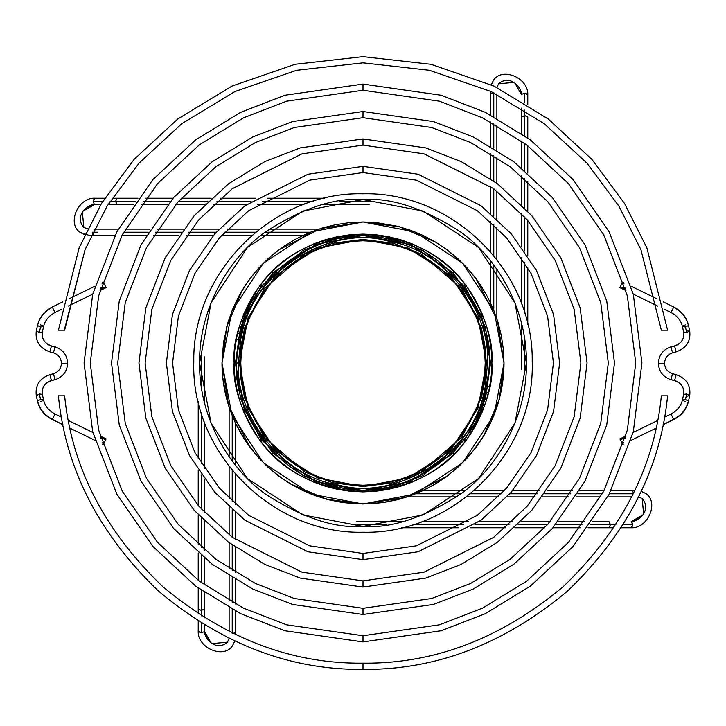 <?xml version="1.0" encoding="UTF-8"?>
<svg xmlns="http://www.w3.org/2000/svg" width="726" height="726" viewBox="0 0 726 726"><rect width="100%" height="100%" fill="white"/><g stroke="black" fill="none" stroke-linecap="round" stroke-linejoin="round"><path stroke-width="1.09" d="M363 172.552L363 166.372L307.942 174.231L245.025 205.694L214.851 233.708L189.504 270.471L172.416 314.594L166.372 363L172.416 411.406L189.504 455.529L214.851 492.292L245.025 520.306L307.942 551.769L363 559.628L363 553.448L309.675 545.834L248.728 515.36L219.506 488.226L194.958 452.625L178.405 409.881L172.552 363L178.405 316.119L194.958 273.375L219.506 237.774L248.728 210.64L309.675 180.166L363 172.552L416.325 180.166L477.272 210.64L506.494 237.774L531.042 273.375L547.595 316.119L553.448 363L547.595 409.881L531.042 452.625L506.494 488.226L477.272 515.36L416.325 545.834L363 553.448L363 559.628L418.058 551.769L480.975 520.306L511.149 492.292L536.496 455.529L553.584 411.406L559.628 363L553.584 314.594L536.496 270.471L511.149 233.708L480.975 205.694L418.058 174.231L363 166.372L363 172.552L309.675 180.166L248.728 210.64L219.506 237.774L194.958 273.375L178.405 316.119L172.552 363L178.405 409.881L194.958 452.625L219.506 488.226L248.728 515.36L309.675 545.834L363 553.448L416.325 545.834L477.272 515.36L506.494 488.226L531.042 452.625L547.595 409.881L553.448 363L547.595 316.119L531.042 273.375L506.494 237.774L477.272 210.64L416.325 180.166L363 172.552M363 166.372L418.058 174.231L480.975 205.694L511.149 233.708L536.496 270.471L553.584 314.594L559.628 363L553.584 411.406L536.496 455.529L511.149 492.292L480.975 520.306L418.058 551.769L363 559.628L307.942 551.769L245.025 520.306L214.851 492.292L189.504 455.529L172.416 411.406L166.372 363L172.416 314.594L189.504 270.471L214.851 233.708L245.025 205.694L307.942 174.231L363 166.372M363 145.118L363 138.938L300.265 147.904L264.818 161.599L228.563 183.751L194.187 215.676L165.301 257.558L145.835 307.842L138.938 363L145.835 418.158L165.301 468.442L194.187 510.324L228.563 542.249L264.818 564.401L300.265 578.096L363 587.062L363 580.882L301.998 572.161L232.275 537.304L198.842 506.267L170.755 465.529L151.825 416.633L145.118 363L151.825 309.367L170.755 260.471L198.842 219.733L232.275 188.696L301.998 153.839L363 145.118L424.002 153.839L493.725 188.696L527.158 219.733L555.245 260.471L574.175 309.367L580.882 363L574.175 416.633L555.245 465.529L527.158 506.267L493.725 537.304L424.002 572.161L363 580.882L363 587.062L425.735 578.096L461.182 564.401L497.437 542.249L531.813 510.324L560.699 468.442L580.165 418.158L587.062 363L580.165 307.842L560.699 257.558L531.813 215.676L497.437 183.751L461.182 161.599L425.735 147.904L363 138.938L363 145.118L301.998 153.839L232.275 188.696L198.842 219.733L170.755 260.471L151.825 309.367L145.118 363L151.825 416.633L170.755 465.529L198.842 506.267L232.275 537.304L301.998 572.161L363 580.882L424.002 572.161L493.725 537.304L527.158 506.267L555.245 465.529L574.175 416.633L580.882 363L574.175 309.367L555.245 260.471L527.158 219.733L493.725 188.696L424.002 153.839L363 145.118M363 138.938L425.735 147.904L461.182 161.599L497.437 183.751L531.813 215.676L560.699 257.558L580.165 307.842L587.062 363L580.165 418.158L560.699 468.442L531.813 510.324L497.437 542.249L461.182 564.401L425.735 578.096L363 587.062L300.265 578.096L264.818 564.401L228.563 542.249L194.187 510.324L165.301 468.442L145.835 418.158L138.938 363L145.835 307.842L165.301 257.558L194.187 215.676L228.563 183.751L264.818 161.599L300.265 147.904L363 138.938M363 117.694L363 111.514L292.587 121.569L252.793 136.942L212.11 161.807L173.523 197.635L141.098 244.653L119.246 301.099L111.514 363L119.246 424.901L141.098 481.347L173.523 528.365L212.11 564.193L252.793 589.058L292.587 604.431L363 614.486L363 608.306L294.311 598.496L255.507 583.504L215.813 559.247L178.179 524.299L146.552 478.443L125.244 423.385L117.694 363L125.244 302.615L146.552 247.557L178.179 201.701L215.813 166.753L255.507 142.496L294.311 127.504L363 117.694L431.689 127.504L470.493 142.496L510.187 166.753L547.821 201.701L579.448 247.557L600.756 302.615L608.306 363L600.756 423.385L579.448 478.443L547.821 524.299L510.187 559.247L470.493 583.504L431.689 598.496L363 608.306L363 614.486L433.413 604.431L473.207 589.058L513.89 564.193L552.477 528.365L584.902 481.347L606.755 424.901L614.486 363L606.755 301.099L584.902 244.653L552.477 197.635L513.89 161.807L473.207 136.942L433.413 121.569L363 111.514L363 117.694L294.311 127.504L255.507 142.496L215.813 166.753L178.179 201.701L146.552 247.557L125.244 302.615L117.694 363L125.244 423.385L146.552 478.443L178.179 524.299L215.813 559.247L255.507 583.504L294.311 598.496L363 608.306L431.689 598.496L470.493 583.504L510.187 559.247L547.821 524.299L579.448 478.443L600.756 423.385L608.306 363L600.756 302.615L579.448 247.557L547.821 201.701L510.187 166.753L470.493 142.496L431.689 127.504L363 117.694M363 111.514L433.413 121.569L473.207 136.942L513.89 161.807L552.477 197.635L584.902 244.653L606.755 301.099L614.486 363L606.755 424.901L584.902 481.347L552.477 528.365L513.89 564.193L473.207 589.058L433.413 604.431L363 614.486L292.587 604.431L252.793 589.058L212.11 564.193L173.523 528.365L141.098 481.347L119.246 424.901L111.514 363L119.246 301.099L141.098 244.653L173.523 197.635L212.11 161.807L252.793 136.942L292.587 121.569L363 111.514M363 526.414L302.851 514.934L247.448 478.552L211.066 423.149L199.586 363L211.066 302.851L247.448 247.448L302.851 211.066L363 199.586C363 192.626 363 192.626 363 199.586C391.405 197.408 424.084 208.308 461.046 232.275C496.139 257.349 527.058 307.525 526.414 363C527.058 418.475 496.139 468.651 461.046 493.725C424.084 517.692 391.405 528.592 363 526.414C363 533.374 363 533.374 363 526.414C363 533.374 363 533.374 363 526.414C334.595 528.592 301.916 517.692 264.954 493.725C229.861 468.651 198.942 418.475 199.586 363C198.942 307.525 229.861 257.349 264.954 232.275C301.916 208.308 334.595 197.408 363 199.586C363 192.626 363 192.626 363 199.586L423.149 211.066L478.552 247.448L514.934 302.851L526.414 363L514.934 423.149L478.552 478.552L423.149 514.934L363 526.414M661.359 330.167L667.584 330.167L646.875 247.847L624.496 203.416L591.944 159.448L548.302 119.055L493.943 86.049L430.917 64.278L363 56.655L295.083 64.278L232.057 86.049L177.698 119.055L134.056 159.448L101.504 203.416L79.125 247.847L58.416 330.167L64.641 330.167L85.087 249.59L107.076 206.148L139.011 163.178L181.754 123.738L234.952 91.521L296.598 70.277L363 62.835L429.402 70.277L491.048 91.521L544.246 123.738L586.989 163.178L618.924 206.148L640.913 249.59L661.359 330.167L640.913 249.59L618.924 206.148L586.989 163.178L544.246 123.738L491.048 91.521L429.402 70.277L363 62.835L296.598 70.277L234.952 91.521L181.754 123.738L139.011 163.178L107.076 206.148L85.087 249.59L64.251 330.167M63.743 330.167L58.416 330.167L79.125 247.847L101.504 203.416L134.056 159.448L177.698 119.055L232.057 86.049L295.083 64.278L363 56.655L430.917 64.278L493.943 86.049L548.302 119.055L591.944 159.448L624.496 203.416L646.875 247.847L667.584 330.167L663.283 330.167L665.978 330.167M662.965 330.167L661.876 330.167M60.022 330.158L58.924 330.167M61.528 330.167L62.717 330.167M64.523 330.167L63.697 330.167M59.36 330.167L58.851 330.167M64.641 395.833C71.738 467.154 104.49 530.779 162.878 586.717C224.942 638.481 291.652 663.963 363 663.165L363 669.345C435.954 670.162 504.134 644.062 567.532 591.064C627.146 533.782 660.497 468.706 667.584 395.833L661.359 395.833C654.262 467.154 621.51 530.779 563.122 586.717C501.058 638.481 434.348 663.963 363 663.165C291.652 663.963 224.942 638.481 162.878 586.717C104.49 530.779 71.738 467.154 64.641 395.833L58.416 395.833C65.503 468.706 98.854 533.782 158.468 591.064C221.866 644.062 290.046 670.162 363 669.345L363 663.165C434.348 663.963 501.058 638.481 563.122 586.717C621.51 530.779 654.262 467.154 661.359 395.833L661.749 395.833M667.076 395.833L667.584 395.833C660.497 468.706 627.146 533.782 567.532 591.064C504.134 644.062 435.954 670.162 363 669.345C290.046 670.162 221.866 644.062 158.468 591.064C98.854 533.782 65.503 468.706 58.416 395.833L58.806 395.833M63.035 395.833L64.124 395.833M63.697 395.833L64.532 395.833M662.257 395.833L662.965 395.833M667.584 395.833L663.283 395.833L667.584 395.833M61.528 395.833L60.839 395.833M58.534 395.833L60.022 395.833M58.851 395.833L59.36 395.833M363 90.26L363 84.08L284.901 95.242L240.778 112.285L195.648 139.864L152.859 179.603L116.895 231.748L92.665 294.348L84.08 363L92.665 431.652L116.895 494.252L152.859 546.397L195.648 586.136L240.778 613.715L284.901 630.758L363 641.92L363 635.74L286.634 624.823L243.482 608.152L199.36 581.19L157.515 542.331L122.349 491.348L98.654 430.137L90.26 363L98.654 295.863L122.349 234.652L157.515 183.669L199.36 144.81L243.482 117.848L286.634 101.177L363 90.26L439.366 101.177L482.518 117.848L526.64 144.81L568.485 183.669L603.651 234.652L627.346 295.863L635.74 363L627.346 430.137L603.651 491.348L568.485 542.331L526.64 581.19L482.518 608.152L439.366 624.823L363 635.74L363 641.92L441.099 630.758L485.222 613.715L530.352 586.136L573.141 546.397L609.105 494.252L633.335 431.652L641.92 363L633.335 294.348L609.105 231.748L573.141 179.603L530.352 139.864L485.222 112.285L441.099 95.242L363 84.08L363 90.26L286.634 101.177L243.482 117.848L199.36 144.81L157.515 183.669L122.349 234.652L98.654 295.863L90.26 363L98.654 430.137L122.349 491.348L157.515 542.331L199.36 581.19L243.482 608.152L286.634 624.823L363 635.74L439.366 624.823L482.518 608.152L526.64 581.19L568.485 542.331L603.651 491.348L627.346 430.137L635.74 363L627.346 295.863L603.651 234.652L568.485 183.669L526.64 144.81L482.518 117.848L439.366 101.177L363 90.26M363 84.08L441.099 95.242L485.222 112.285L530.352 139.864L573.141 179.603L609.105 231.748L633.335 294.348L641.92 363L633.335 431.652L609.105 494.252L573.141 546.397L530.352 586.136L485.222 613.715L441.099 630.758L363 641.92L284.901 630.758L240.778 613.715L195.648 586.136L152.859 546.397L116.895 494.252L92.665 431.652L84.08 363L92.665 294.348L116.895 231.748L152.859 179.603L195.648 139.864L240.778 112.285L284.901 95.242L363 84.08M258.52 268.311L249.744 279.002L242.057 290.509L226.748 326.718L221.993 363L231.893 311.1L263.293 263.293L311.1 231.893L363 221.993L414.9 231.893L462.707 263.293L494.107 311.1L504.007 363L494.107 414.9L462.707 462.707L414.9 494.107L363 504.007L311.1 494.107L263.293 462.707L231.893 414.9L221.993 363L228.581 405.58L249.744 446.989L258.52 457.689L245.76 441.335L235.533 423.285L230.242 410.499L226.222 397.258L222.673 376.821L221.993 363L223.526 342.309L228.064 322.072L232.728 309.04L238.645 296.535L245.76 284.665L254 273.548L263.293 263.293L273.548 254L284.665 245.76L296.535 238.645L309.04 232.728L322.072 228.064L335.494 224.706L349.179 222.673L363 221.993L376.821 222.673L397.258 226.222L410.499 230.242L423.285 235.533L435.491 242.057L446.998 249.744L462.707 263.293L472 273.548L480.24 284.665L487.355 296.535L493.272 309.04L497.936 322.072L501.294 335.494L503.327 349.179L504.007 363L503.327 376.821L501.294 390.506L497.936 403.928L490.467 423.285L483.943 435.491L499.252 399.282L504.007 363L497.419 320.42L476.256 279.011L467.48 268.311M258.529 457.698L268.302 467.471M268.311 467.48L279.002 476.256L290.509 483.943L326.718 499.252L363 504.007L405.58 497.419L446.989 476.256L457.689 467.48L446.998 476.256L435.491 483.943L423.285 490.467L410.499 495.758L397.258 499.778L383.691 502.474L369.915 503.835L356.085 503.835L342.309 502.474L328.742 499.778L315.501 495.758L302.715 490.467L290.509 483.943L279.002 476.256L268.311 467.48L258.52 457.689M457.698 467.471L467.471 457.698M467.48 457.689L476.256 446.998L483.943 435.491L472 452.452L457.689 467.48M234.108 363C232.384 385.406 240.978 411.179 259.881 440.337C282.269 471.619 316.636 488.807 363 491.892C409.364 488.807 443.731 471.619 466.119 440.337C485.022 411.179 493.616 385.406 491.892 363L490.558 363L485.458 398.719L465.048 439.539L423.031 475.548L394.399 486.638L363 490.558L331.6 486.638L302.969 475.548L260.952 439.539L240.542 398.719L235.442 363L234.108 363L235.442 363L244.399 316.046L272.804 272.804L316.046 244.399L363 235.442L409.954 244.399L453.196 272.804L481.601 316.046L490.558 363L489.551 363C492.854 312.053 447.897 250.171 392.358 239.898L386.178 238.582C330.23 223.472 252.385 268.066 239.898 333.651L238.473 339.822L236.449 363L235.442 363L238.455 363C235.387 415.517 281.624 474.55 333.642 484.033L333.642 486.102C280.644 476.683 233.3 416.552 236.449 363L238.582 339.822L240.633 339.822L238.455 363C235.242 412.976 279.138 473.715 333.642 484.033L339.822 485.367C394.817 500.368 471.419 456.89 484.033 392.358L485.367 386.178L487.545 363L486.547 363L477.871 408.475L450.356 450.356L408.475 477.871L363 486.547L317.525 477.871L275.644 450.356L248.129 408.475L239.453 363L238.455 363L239.453 363L244.399 397.594L264.164 437.125L304.866 472.009L332.59 482.745L363 486.547L393.41 482.745L421.134 472.009L461.836 437.125L481.601 397.594L486.547 363L485.204 363C490.114 398.746 453.451 483.543 363 485.204C272.549 483.543 235.886 398.746 240.796 363L239.453 363L240.796 363L241.386 351.021L243.146 339.16L246.06 327.526L250.098 316.237L255.225 305.392L261.387 295.11L268.538 285.472L276.588 276.588L285.472 268.538L295.11 261.387L305.392 255.225L316.237 250.098L327.526 246.06L339.16 243.146L351.021 241.386L363 240.796L374.979 241.386L386.84 243.146L398.474 246.06L409.763 250.098L420.608 255.225L430.89 261.387L440.528 268.538L449.412 276.588L457.462 285.472L464.613 295.11L470.775 305.392L475.902 316.237L479.94 327.526L482.854 339.16L484.614 351.021L485.204 363L484.614 374.979L482.854 386.84L479.94 398.474L475.902 409.763L470.775 420.608L464.613 430.89L457.462 440.528L449.412 449.412L440.528 457.462L430.89 464.613L420.608 470.775L409.763 475.902L398.474 479.94L386.84 482.854L374.979 484.614L363 485.204L351.021 484.614L339.16 482.854L327.526 479.94L316.237 475.902L305.392 470.775L295.11 464.613L285.472 457.462L276.588 449.412L268.538 440.528L261.387 430.89L255.225 420.608L250.098 409.763L246.06 398.474L243.146 386.84L241.386 374.979L240.796 363C235.886 327.254 272.549 242.457 363 240.796C453.451 242.457 490.114 327.254 485.204 363L486.547 363L481.601 328.406L461.836 288.875L421.134 253.991L393.41 243.255L363 239.453L332.59 243.255L304.866 253.991L264.164 288.875L244.399 328.406L239.453 363L248.129 317.525L275.644 275.644L317.525 248.129L363 239.453L408.475 248.129L450.356 275.644L477.871 317.525L486.547 363L487.545 363C490.422 308.241 442.27 250.797 392.358 241.967L392.358 239.916C443.196 248.655 492.5 307.152 489.551 363L487.418 386.178L485.367 386.178L487.545 363C490.758 313.024 446.862 252.285 392.358 241.967L386.178 240.633C328.515 224.67 251.25 274.41 241.967 333.642L239.916 333.642C249.063 273.493 327.399 222.519 386.178 238.582L386.178 240.605C331.183 225.632 254.581 269.11 241.967 333.642L240.624 339.841L238.455 363L236.449 363C233.146 413.947 278.103 475.829 333.642 486.102L339.822 487.527L339.822 485.367C397.485 501.33 474.75 451.59 484.033 392.358L486.102 392.358C476.937 452.507 398.601 503.481 339.822 487.418C395.761 502.528 473.597 457.943 486.102 392.358L487.527 386.168L489.551 363L490.558 363L481.601 409.954L453.196 453.196L409.954 481.601L363 490.558L316.046 481.601L272.804 453.196L244.399 409.954L235.442 363L240.542 327.281L260.952 286.461L302.969 250.452L331.6 239.362L363 235.442L394.399 239.362L423.031 250.452L465.048 286.461L485.458 327.281L490.558 363L491.892 363C493.616 340.594 485.022 314.821 466.119 285.663C443.731 254.381 409.364 237.193 363 234.108C316.636 237.193 282.269 254.381 259.881 285.663C240.978 314.821 232.384 340.594 234.108 363L234.725 375.632L236.576 388.147L239.653 400.416L243.918 412.323L249.327 423.757L255.824 434.611L263.366 444.775L271.86 454.14L281.225 462.634L291.389 470.176L302.243 476.673L313.677 482.082L325.584 486.347L337.853 489.424L350.368 491.275L363 491.892L375.632 491.275L388.147 489.424L400.416 486.347L412.323 482.082L423.757 476.673L434.611 470.176L444.775 462.634L454.14 454.14L462.634 444.775L470.176 434.611L476.673 423.757L482.082 412.323L486.347 400.416L489.424 388.147L491.275 375.632L491.892 363L491.275 350.368L489.424 337.853L486.347 325.584L482.082 313.677L476.673 302.243L470.176 291.389L462.634 281.225L454.14 271.86L444.775 263.366L434.611 255.824L423.757 249.327L412.323 243.918L400.416 239.653L388.147 236.576L375.632 234.725L363 234.108L350.368 234.725L337.853 236.576L325.584 239.653L313.677 243.918L302.243 249.327L291.389 255.824L281.225 263.366L271.86 271.86L263.366 281.225L255.824 291.389L249.327 302.243L243.918 313.677L239.653 325.584L236.576 337.853L234.725 350.368L234.108 363M239.607 339.822L240.742 339.822L238.473 339.822L239.09 336.737L241.368 336.737L239.09 336.728L239.78 333.642L242.076 333.642M386.178 240.742L386.178 238.473L389.263 239.09L389.272 241.368L389.272 239.09L392.358 239.78L392.358 242.076M467.471 268.302L457.698 258.529M457.689 258.52L446.998 249.744L435.491 242.057L399.282 226.748L363 221.993L320.42 228.581L279.011 249.744L268.311 258.52M268.302 258.529L258.529 268.302M333.642 485.068L333.642 486.22L333.642 485.667L333.642 486.22L336.737 486.91L336.737 484.632L336.728 486.91L339.822 487.527L339.822 486.393M333.651 483.924L333.642 484.478M485.667 392.358L485.068 392.358L486.22 392.358L486.91 389.263L484.632 389.263L486.91 389.272L487.527 386.178M488.435 386.178L489.76 386.178L488.435 386.178M488.471 392.358L487.137 392.358L488.471 392.358M484.033 392.358L485.068 392.358M486.393 386.178L487.418 386.178M392.358 240.932L392.358 240.333M386.178 239.607L386.178 240.633M237.565 339.822L236.24 339.822L237.565 339.822M237.529 333.642L238.863 333.642L237.529 333.642M240.932 333.642L240.333 333.642M54.976 312.552L52.399 307.261C44.522 311.345 39.576 317.444 37.57 325.557L40.538 326.999L43.56 326.582C45.066 320.402 48.878 315.728 54.976 312.552L61.374 309.439L54.976 312.552L52.399 307.261C44.522 311.345 39.576 317.444 37.57 325.557L40.538 326.999L39.331 332.553L36.309 330.802L39.331 332.553L40.538 326.999L43.515 326.292L40.538 324.84M53.443 352.818C58.443 354.515 61.12 358 61.465 363.272L67.645 363.272C67.101 354.987 62.899 349.515 55.031 346.846L53.443 352.818L55.031 346.846C62.899 349.515 67.101 354.987 67.645 363.272C67.101 371.558 62.899 377.03 55.031 379.698L53.443 373.727C58.443 372.03 61.12 368.545 61.465 363.272C61.12 358 58.443 354.515 53.443 352.818L49.867 351.865L51.41 346.075C44.613 343.57 41.591 338.933 42.344 332.154L39.331 332.553L42.344 332.154C41.591 338.933 44.613 343.57 51.41 346.075L49.867 351.865L53.443 352.818L54.232 349.832M36.309 395.743L39.331 393.991L42.344 394.39C41.591 387.611 44.613 382.974 51.41 380.469L49.867 374.68L51.455 380.651L55.031 379.698L51.41 380.469C44.613 382.974 41.591 387.611 42.344 394.39L39.331 393.991L36.309 395.743M40.538 399.545L37.57 400.988C39.576 409.101 44.522 415.199 52.399 419.283L54.976 413.992L52.272 419.546L62.944 424.746L52.399 419.283C44.522 415.199 39.576 409.101 37.57 400.988L40.538 399.545L39.331 393.991L40.538 399.545L43.56 399.962L40.538 399.545M55.031 346.846L51.41 346.075L55.031 346.846M53.443 373.727L49.867 374.68L53.443 373.727L55.031 379.698C62.899 377.03 67.101 371.558 67.645 363.272L61.465 363.272C61.12 368.545 58.443 372.03 53.443 373.727M52.272 419.546C44.449 415.517 39.531 409.437 37.525 401.287L36.309 395.734C35.093 385.37 39.612 378.346 49.867 374.68M103.382 282.069L102.402 282.55L103.382 282.069L103.836 283.013L101.985 283.92L103.836 283.013L105.633 286.688L100.869 289.012L100.869 287.95M94.861 286.225L69.868 298.422L94.861 286.225M62.817 301.853L52.272 306.998L62.817 301.853M106.087 287.632L100.061 290.572L106.087 287.632L103.836 283.013M68.289 306.063L92.71 294.148L68.289 306.063M106.087 438.912L100.233 436.063L106.087 438.912L103.836 443.532L105.633 439.856L100.869 437.533L105.633 439.856M92.874 432.469L68.398 420.535L92.874 432.469M61.483 417.16L54.976 413.992L61.483 417.16M100.869 438.595L100.869 437.533M103.382 444.475L102.602 444.094L103.382 444.475L103.836 443.532L102.175 442.724M70.005 428.195L95.042 440.401L70.005 428.195M43.515 400.253L40.538 401.705M51.455 380.651C44.558 383.183 41.518 387.766 42.344 394.409L43.56 399.962C45.066 406.143 48.878 410.816 54.976 413.992M43.56 326.582L42.344 332.136C41.518 338.779 44.558 343.362 51.455 345.894M53.052 308.614L53.325 309.158M100.869 289.012L105.633 286.688M92.338 232.22L97.747 232.22C97.747 236.204 97.747 236.204 97.747 232.22C97.747 236.222 97.747 236.222 97.747 232.22L92.338 232.22L93.881 235.306L92.402 233.1M88.436 235.115L80.123 232.438L84.833 234.67M100.905 204.405L94.235 204.206L82.31 211.52L83.835 227.501L82.31 211.52L94.779 204.405C86.512 204.578 74.243 216.511 83.835 227.501L88.98 229.126M112.103 198.225L117.058 198.225L115.516 201.311L120.924 201.311C120.924 197.309 120.924 197.309 120.924 201.311C120.924 205.304 120.924 205.304 120.924 201.311L135.726 201.311L120.924 201.311C120.924 197.327 120.924 197.327 120.924 201.311L110.107 201.311L115.516 201.311L117.058 204.405L115.516 201.311L117.058 198.225L137.958 198.225M310.365 232.22L265.026 232.22L310.365 232.22M255.643 232.22L224.552 232.22L255.643 232.22M216.166 232.22L188.733 232.22L216.166 232.22M181.064 232.22L155.464 232.22L181.064 232.22M148.195 232.22L123.665 232.22L148.195 232.22M102.802 201.311L93.227 201.311L94.235 204.206L93.227 201.311L102.802 201.311M369.18 201.311L339.323 201.311L369.18 201.311C369.18 205.304 369.18 205.304 369.18 201.311L369.18 199.704M313.124 201.311L262.358 201.311L313.124 201.311M251.096 201.311L216.956 201.311L251.096 201.311M207.881 201.311L178.514 201.311L207.881 201.311M170.374 201.311L143.358 201.311L170.374 201.311M120.924 201.311C120.924 205.313 120.924 205.313 120.924 201.311M104.744 198.225L94.779 198.225L93.227 201.311L93.327 200.231L94.779 198.225L95.315 198.425M97.747 232.22C97.747 228.218 97.747 228.218 97.747 232.22C97.747 228.236 97.747 228.236 97.747 232.22M493.78 97.747C489.778 97.747 489.778 97.747 493.78 97.747L493.78 92.338L493.78 97.747C489.796 97.747 489.796 97.747 493.78 97.747C497.782 97.747 497.782 97.747 493.78 97.747C497.764 97.747 497.764 97.747 493.78 97.747L493.78 116.641L493.78 97.747M492.9 92.402L490.694 93.881L493.78 92.338M491.33 84.833L493.562 80.123L491.33 84.833M521.595 94.779L514.48 82.31L498.499 83.835L514.48 82.31L521.595 94.779C521.422 86.512 509.489 74.243 498.499 83.835L496.983 87.51M527.775 117.058L524.689 115.516L524.689 120.924C528.691 120.924 528.691 120.924 524.689 120.924C520.696 120.924 520.696 120.924 524.689 120.924L524.689 135.726L524.689 120.924C528.673 120.924 528.673 120.924 524.689 120.924L524.689 110.107L524.689 115.516L521.595 117.058L524.689 115.516L527.775 117.058L527.775 137.958M493.78 310.365L493.78 265.026L493.78 310.365M493.78 255.634L493.78 224.552L493.78 255.634M493.78 216.166L493.78 188.733L493.78 216.166M493.78 181.064L493.78 155.464L493.78 181.064M493.78 148.195L493.78 123.665L493.78 148.195M524.689 102.802L524.689 93.227L521.794 94.235L524.689 93.227L524.689 102.802M524.689 369.18L524.689 339.323L524.689 369.18C520.696 369.18 520.696 369.18 524.689 369.18M524.689 313.124L524.689 262.358L524.689 313.124M524.689 251.096L524.689 216.956L524.689 251.096M524.689 207.881L524.689 178.514L524.689 207.881M524.689 170.374L524.689 143.358L524.689 170.374M524.689 120.924C520.687 120.924 520.687 120.924 524.689 120.924M527.775 104.744L527.775 94.779L524.689 93.227L525.769 93.327L527.775 94.779L527.575 95.315M628.253 493.78C628.253 489.778 628.253 489.778 628.253 493.78L633.662 493.78L628.253 493.78C628.253 489.796 628.253 489.796 628.253 493.78C628.253 497.782 628.253 497.782 628.253 493.78C628.253 497.764 628.253 497.764 628.253 493.78L609.359 493.78L628.253 493.78M633.598 492.9L632.119 490.694L633.598 492.9M641.167 491.33L645.877 493.562C659.362 502.682 647.692 528.7 631.221 527.775L632.773 524.689L631.765 521.794L643.69 514.48L642.165 498.499L643.69 514.48L631.221 521.595L632.773 524.689L623.198 524.689L632.773 524.689L632.673 525.769L631.221 527.775L630.685 527.575M613.897 527.775L608.942 527.775L610.484 524.689L605.076 524.689C605.076 528.691 605.076 528.691 605.076 524.689C605.076 520.696 605.076 520.696 605.076 524.689L590.274 524.689L605.076 524.689C605.076 528.673 605.076 528.673 605.076 524.689L615.893 524.689L610.484 524.689L608.942 521.595L610.484 524.689L608.942 527.775L588.042 527.775M415.635 493.78L460.974 493.78L415.635 493.78M470.366 493.78L501.448 493.78L470.366 493.78M509.833 493.78L537.267 493.78L509.833 493.78M544.936 493.78L570.536 493.78L544.936 493.78M577.805 493.78L602.335 493.78L577.805 493.78M356.82 524.689L386.677 524.689L356.82 524.689C356.82 520.696 356.82 520.696 356.82 524.689L356.82 526.296M412.876 524.689L463.642 524.689L412.876 524.689M474.904 524.689L509.044 524.689L474.904 524.689M518.119 524.689L547.486 524.689L518.119 524.689M555.626 524.689L582.642 524.689L555.626 524.689M605.076 524.689C605.076 520.687 605.076 520.687 605.076 524.689M232.22 628.253C236.222 628.253 236.222 628.253 232.22 628.253L232.22 633.662L232.22 628.253C236.204 628.253 236.204 628.253 232.22 628.253C228.218 628.253 228.218 628.253 232.22 628.253C228.236 628.253 228.236 628.253 232.22 628.253L232.22 609.359L232.22 628.253M233.1 633.598L235.306 632.119L233.1 633.598M234.67 641.167L232.438 645.877L234.67 641.167M204.405 625.095L204.206 631.765L211.52 643.69L227.501 642.165L211.52 643.69L204.405 631.221C204.578 639.488 216.511 651.757 227.501 642.165L229.017 638.49M198.225 613.897L198.225 608.942L201.311 610.484L201.311 605.076C197.309 605.076 197.309 605.076 201.311 605.076C205.304 605.076 205.304 605.076 201.311 605.076L201.311 590.274L201.311 605.076C197.327 605.076 197.327 605.076 201.311 605.076L201.311 615.893L201.311 610.484L204.405 608.942L201.311 610.484L198.225 608.942L198.225 588.042M232.22 415.635L232.22 460.974L232.22 415.635M232.22 470.357L232.22 501.448L232.22 470.357M232.22 509.833L232.22 537.267L232.22 509.833M232.22 544.936L232.22 570.536L232.22 544.936M232.22 577.805L232.22 602.335L232.22 577.805M201.311 623.198L201.311 632.773L204.206 631.765L201.311 632.773L201.311 623.198M201.311 356.82L201.311 386.677L201.311 356.82C205.304 356.82 205.304 356.82 201.311 356.82M201.311 412.876L201.311 463.642L201.311 412.876M201.311 474.904L201.311 509.044L201.311 474.904M201.311 518.119L201.311 547.486L201.311 518.119M201.311 555.626L201.311 582.642L201.311 555.626M201.311 605.076C205.313 605.076 205.313 605.076 201.311 605.076M198.225 621.256L198.225 631.221L201.311 632.773L200.231 632.673L198.225 631.221L198.425 630.685M662.275 330.167L661.604 330.167M661.604 395.833L662.275 395.833M671.024 312.552L673.601 307.261C681.478 311.345 686.424 317.444 688.429 325.557L685.462 326.999L682.44 326.582C680.934 320.402 677.122 315.728 671.024 312.552L664.626 309.439L671.024 312.552L673.601 307.261C681.478 311.345 686.424 317.444 688.429 325.557L685.462 326.999L686.669 332.553L689.691 330.802L686.669 332.553L685.462 326.999L682.485 326.292L685.462 324.84M672.557 352.818C667.557 354.515 664.88 358 664.535 363.272L658.355 363.272C658.899 354.987 663.101 349.515 670.969 346.846L672.557 352.818L670.969 346.846C663.101 349.515 658.899 354.987 658.355 363.272C658.899 371.558 663.101 377.03 670.969 379.698L672.557 373.727C667.557 372.03 664.88 368.545 664.535 363.272C664.88 358 667.557 354.515 672.557 352.818L676.133 351.865L674.59 346.075C681.387 343.57 684.409 338.933 683.656 332.154L686.669 332.553L683.656 332.154C684.409 338.933 681.387 343.57 674.59 346.075L676.133 351.865L672.557 352.818L671.768 349.832M689.691 395.743L686.669 393.991L683.656 394.39C684.409 387.611 681.387 382.974 674.59 380.469L676.133 374.68L674.545 380.651L670.969 379.698L674.59 380.469C681.387 382.974 684.409 387.611 683.656 394.39L686.669 393.991L689.691 395.743L686.669 396.151M685.462 399.545L688.429 400.988C686.424 409.101 681.478 415.199 673.601 419.283L671.024 413.992L673.728 419.546L663.056 424.746L673.601 419.283C681.478 415.199 686.424 409.101 688.429 400.988L685.462 399.545L686.669 393.991L685.462 399.545L682.44 399.962L685.462 399.545M670.969 346.846L674.59 346.075L670.969 346.846M672.557 373.727L676.133 374.68L672.557 373.727L670.969 379.698C663.101 377.03 658.899 371.558 658.355 363.272L664.535 363.272C664.88 368.545 667.557 372.03 672.557 373.727M673.728 419.546C681.551 415.517 686.469 409.437 688.475 401.287L689.691 395.734C690.907 385.37 686.388 378.346 676.133 374.68M622.618 282.069L623.598 282.55L622.618 282.069L622.354 282.614M631.139 286.225L656.132 298.422L631.139 286.225M663.183 301.853L673.728 306.998L663.183 301.853M624.015 283.92L622.164 283.013L624.015 283.92M619.913 287.632L625.939 290.572L619.913 287.632L620.367 286.688L625.131 289.012L625.131 287.95M657.711 306.063L633.29 294.148L657.711 306.063M619.913 438.912L625.767 436.063L619.913 438.912L622.164 443.532L620.367 439.856L625.131 437.533L620.176 439.457M633.126 432.469L657.602 420.535L633.126 432.469M664.517 417.16L671.024 413.992L664.517 417.16M625.131 438.568L625.131 437.533M622.618 444.475L623.398 444.094L622.618 444.475L622.164 443.532L623.825 442.724M655.995 428.195L630.958 440.401L655.995 428.195M620.748 440.628L620.313 439.729M622.227 282.886L621.783 283.784M620.367 286.688L622.164 283.013L620.367 286.688L625.131 289.002M682.485 400.253L685.462 401.705M674.545 380.651C681.442 383.183 684.482 387.766 683.656 394.409L682.44 399.962C680.934 406.143 677.122 410.816 671.024 413.992M689.691 330.802L686.669 330.394M682.44 326.582L683.656 332.136C684.482 338.779 681.442 343.362 674.545 345.894M672.948 308.614L672.675 309.158M221.993 363A141.007 141.007 0 0 0 363 503.753A141.007 141.007 0 0 0 504.007 363M363 193.797C452.906 191.501 533.755 271.687 532.203 361.63C535.307 452.516 453.922 534.572 363 532.203C272.132 534.572 190.756 452.607 193.797 361.739C192.181 271.76 273.058 191.501 363 193.797M52.272 306.998C44.449 311.027 39.531 317.108 37.525 325.257L36.309 330.811C35.093 341.175 39.612 348.199 49.867 351.865M115.026 235.306L88.98 235.306L80.123 232.438C66.638 223.318 78.308 197.3 94.779 198.225M122.004 235.306L146.343 235.306M153.549 235.306L178.886 235.306M186.455 235.306L213.471 235.306M221.693 235.306L251.976 235.306M261.033 235.306L303.223 235.306M133.566 204.405L108.156 204.405M369.18 204.405L323.624 204.405M304.031 204.405L257.548 204.405M246.758 204.405L213.607 204.405M204.723 204.405L175.855 204.405M167.824 204.405L141.116 204.405M324.54 198.225L267.495 198.225M255.697 198.225L220.45 198.225M211.175 198.225L181.273 198.225M173.015 198.225L145.663 198.225M118.311 229.126L93.881 229.126M125.38 229.126L150.101 229.126M157.442 229.126L183.333 229.126M191.101 229.126L218.98 229.126M227.537 229.126L259.518 229.126M269.292 229.126L318.859 229.126M490.694 115.026L490.694 91.349M491.257 84.797L493.562 80.123C502.682 66.638 528.7 78.308 527.775 94.779M490.694 122.004L490.694 146.343M490.694 153.549L490.694 178.886M490.694 186.455L490.694 213.471M490.694 221.693L490.694 251.976M490.694 261.033L490.694 303.223M521.595 133.566L521.595 108.156M521.595 369.18L521.595 323.624M521.595 304.031L521.595 257.548M521.595 246.758L521.595 213.607M521.595 204.723L521.595 175.855M521.595 167.824L521.595 141.116M527.775 324.54L527.775 267.495M527.775 255.697L527.775 220.45M527.775 211.175L527.775 181.273M527.775 173.015L527.775 145.663M496.874 118.311L496.874 93.881M496.874 125.38L496.874 150.101M496.874 157.442L496.874 183.333M496.874 191.101L496.874 218.98M496.874 227.537L496.874 259.518M496.874 269.292L496.874 318.859M610.974 490.694L634.651 490.694M641.203 491.257L645.877 493.562M631.221 521.595C639.488 521.422 651.757 509.489 642.165 498.499L638.49 496.983M603.996 490.694L579.657 490.694M572.451 490.694L547.114 490.694M539.545 490.694L512.529 490.694M504.307 490.694L474.024 490.694M464.967 490.694L422.777 490.694M356.82 521.595L402.376 521.595M421.969 521.595L468.452 521.595M479.242 521.595L512.393 521.595M521.277 521.595L550.145 521.595M558.176 521.595L584.884 521.595M592.434 521.595L608.942 521.595M401.46 527.775L458.505 527.775M470.303 527.775L505.55 527.775M514.825 527.775L544.727 527.775M552.985 527.775L580.337 527.775M621.256 527.775L631.221 527.775M607.689 496.874L632.119 496.874M600.62 496.874L575.899 496.874M568.558 496.874L542.667 496.874M534.899 496.874L507.02 496.874M498.463 496.874L466.482 496.874M456.708 496.874L407.141 496.874M235.306 610.974L235.306 634.651M234.743 641.203L232.438 645.877C223.318 659.362 197.3 647.692 198.225 631.221M235.306 603.996L235.306 579.657M235.306 572.451L235.306 547.114M235.306 539.545L235.306 512.529M235.306 504.307L235.306 474.024M235.306 464.967L235.306 422.777M204.405 592.434L204.405 617.844M204.405 356.82L204.405 402.376M204.405 421.969L204.405 468.452M204.405 479.242L204.405 512.393M204.405 521.277L204.405 550.145M204.405 558.176L204.405 584.884M198.225 401.46L198.225 458.505M198.225 470.303L198.225 505.55M198.225 514.825L198.225 544.727M198.225 552.985L198.225 580.337M229.126 607.689L229.126 632.119M229.126 600.62L229.126 575.899M229.126 568.558L229.126 542.667M229.126 534.899L229.126 507.02M229.126 498.463L229.126 466.482M229.126 456.708L229.126 407.141M673.728 306.998C681.551 311.027 686.469 317.108 688.475 325.257L689.691 330.811C690.907 341.175 686.388 348.199 676.133 351.865"/></g></svg>

